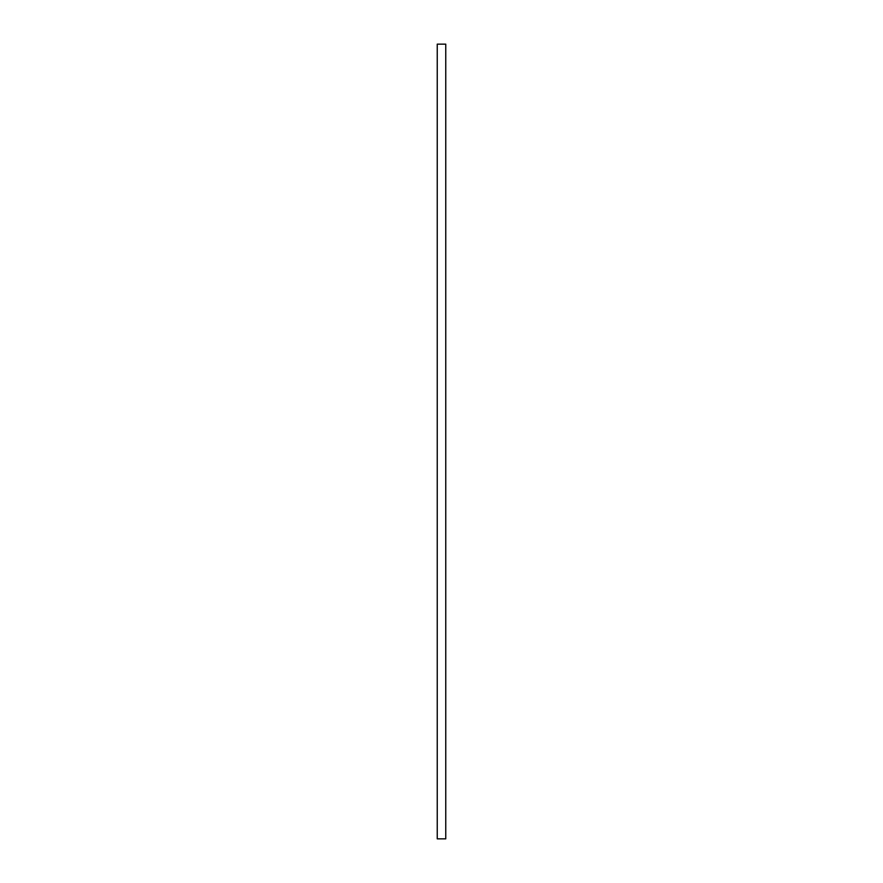 <?xml version="1.0" encoding="UTF-8"?>
<svg xmlns="http://www.w3.org/2000/svg" width="883" height="883" viewBox="0 0 883 883"><rect width="100%" height="100%" fill="white"/><g stroke="black" fill="none" stroke-linecap="round" stroke-linejoin="round"><path stroke-width="1.32" d="M445.76 838.85L445.76 44.15L437.24 44.15L437.24 838.85L445.76 838.85"/></g></svg>
